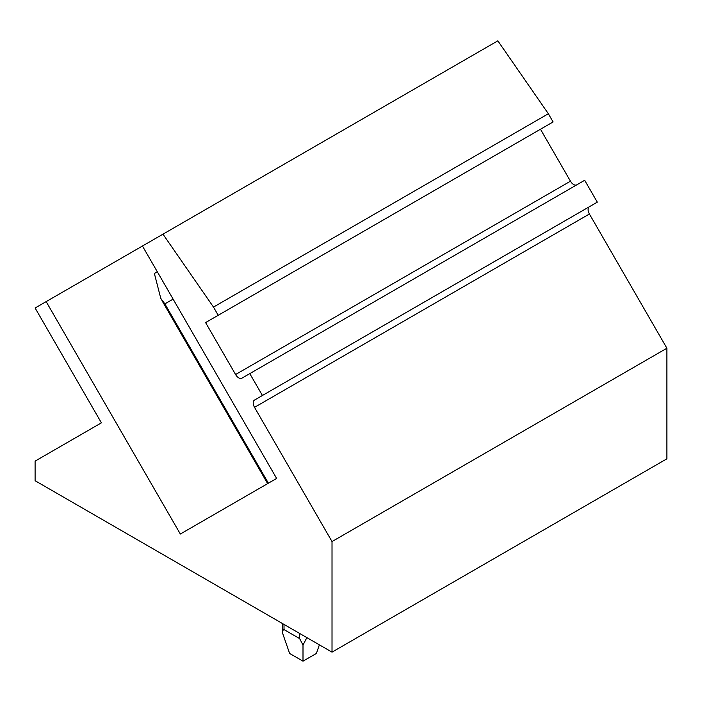 <?xml version="1.0" encoding="UTF-8"?>
<svg xmlns="http://www.w3.org/2000/svg" width="702" height="702" viewBox="0 0 702 702"><rect width="100%" height="100%" fill="white"/><g stroke="black" fill="none" stroke-linecap="round" stroke-linejoin="round"><path stroke-width="1.05" d="M46.148 301.614L180.335 534.029L276.632 478.431L142.445 246.016L35.1 307.994L101.404 422.832L35.1 461.117L35.1 480.721L332.02 652.14L332.02 541.567L254.528 407.344A6.318 3.642 60 0 1 254.528 400.052L262.425 395.489L249.789 373.622L241.9 378.176A6.318 3.642 60 0 1 235.582 374.526L205.589 322.578L218.217 315.286L213.487 307.081L162.969 234.17L142.445 246.016M218.217 315.286L553.097 121.946L548.359 113.742L497.841 40.83L162.969 234.17M548.359 113.742L213.487 307.081M576.754 184.845A6.318 3.642 60 0 1 570.463 181.195L540.47 129.238L205.589 322.578M262.425 395.489L597.297 202.15L584.669 180.282L249.789 373.622M589.408 206.713L254.528 400.052L589.408 206.713A6.318 3.642 60 0 0 589.408 214.005L666.9 348.227L332.02 541.567M666.9 348.227L666.9 458.801L332.02 652.14M282.634 633.318L289.61 653.43L303.001 661.17L303.001 645.077L299.649 638.609L284.02 629.589C282.827 630.019 282.362 631.265 282.634 633.318L282.634 623.63M319.375 644.84L316.4 653.43L303.001 661.17M307.467 637.969L306.353 638.609L303.001 645.077M268.392 483.187L164.873 303.878L160.784 298.411L154.37 273.482L157.318 271.779M164.873 303.878L173.104 299.122M570.463 181.195L235.582 374.526M254.528 407.344L589.408 214.005M284.02 629.589L284.02 624.429M306.353 637.319L306.353 638.609M299.649 633.458L299.649 638.609M267.637 483.625L161.943 300.553"/></g></svg>
